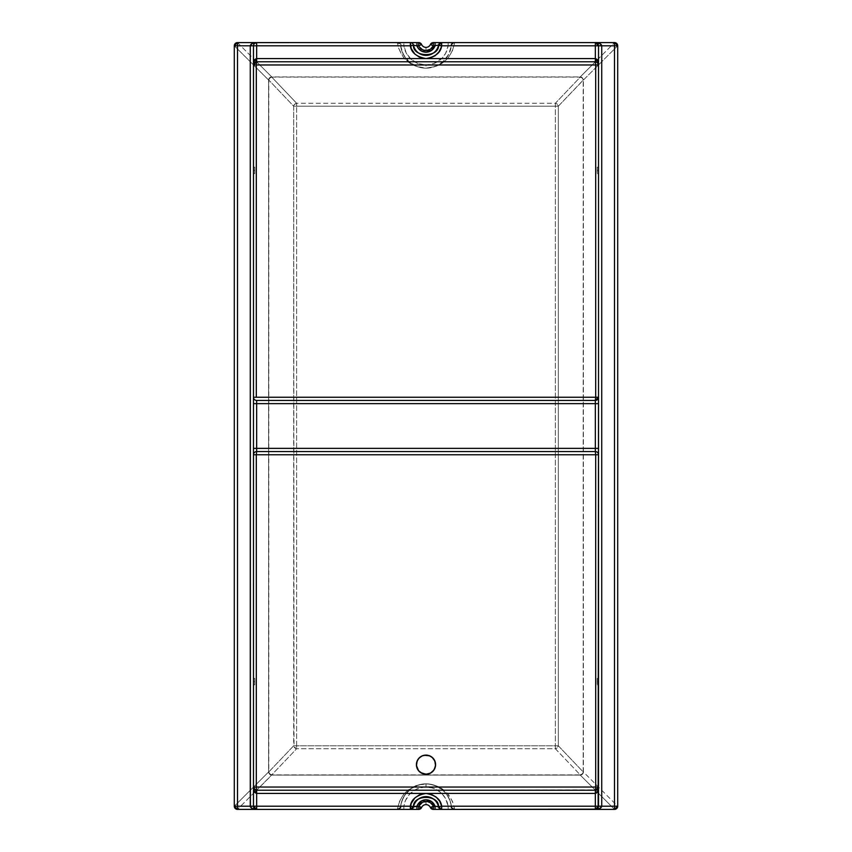 <?xml version="1.0" encoding="UTF-8"?>
<svg xmlns="http://www.w3.org/2000/svg" width="852" height="852" viewBox="0 0 852 852"><rect width="100%" height="100%" fill="white"/><g stroke="black" fill="none" stroke-linecap="round" stroke-linejoin="round"><path stroke-width="0.64" stroke-dasharray="4.26 3.19" d="M451.336 806.013C448.408 792.317 439.962 784.926 426 783.84L426 783.787C441.709 785.011 451.209 793.329 454.499 808.74A3.195 3.142 -7.6 0 1 451.336 806.013A25.56 25.56 0 0 0 426 783.84L426 787.035A22.365 22.365 0 0 1 448.131 806.205L451.24 806.29L450.932 803.755L448.525 797.323L444.488 791.753L437.108 786.375L430.569 784.255L426 783.84A25.56 25.56 0 0 1 451.336 806.013A3.195 3.142 172.4 0 0 454.499 808.74L453.541 809.347L595.889 809.347L433.317 809.4L430.388 807.483A3.195 3.195 0 0 0 433.317 809.4L433.317 806.205L430.377 802.722L426 801.412L426 804.607A4.792 4.792 0 0 0 421.612 807.483L418.683 806.205A7.987 7.987 0 0 1 426 801.412L421.623 802.722L418.683 806.205L403.869 806.205L405.499 800.465L409.908 793.862L416.351 789.218L424.008 787.12L431.911 787.834L437.406 790.166L442.092 793.862L445.628 798.675L448.131 806.205L433.317 806.205L433.317 809.4L448.131 809.4L448.131 806.205L448.131 809.4L453.541 809.347A3.195 2.673 74.4 0 1 450.878 806.514A3.195 2.673 -90 0 0 453.541 809.4L450.878 806.514L452.625 809.07L454.499 808.74L452.455 801.285L446.799 792.701L438.492 786.641L428.577 783.904L419.195 784.767L410.962 788.728L404.647 795.342L401.675 801.54L400.664 806.013A25.56 25.56 0 0 1 426 783.84A25.56 25.56 0 0 0 400.664 806.013L418.683 806.205L421.612 807.483L418.683 809.4A3.195 3.195 0 0 0 421.612 807.483A4.792 4.792 0 0 1 426 804.607L426 801.412A7.987 7.987 0 0 1 433.317 806.205L430.388 807.483A4.792 4.792 0 0 0 426 804.607A4.792 4.792 0 0 1 430.388 807.483L433.317 806.205L451.336 806.013M400.664 45.987C403.592 59.683 412.038 67.074 426 68.16L426 68.213C410.291 66.989 400.791 58.671 397.501 43.26A3.195 3.142 172.4 0 1 400.664 45.987L403.475 54.677L409.162 61.834L417.011 66.531L426 68.16A25.56 25.56 0 0 0 451.336 45.987L448.131 45.795A22.365 22.365 0 0 1 426 64.965L426 68.16A25.56 25.56 0 0 1 400.664 45.987A25.56 25.56 0 0 0 426 68.16L434.989 66.531L442.838 61.834L448.525 54.677L451.336 45.987A25.56 25.56 0 0 1 426 68.16L426 64.965L433.817 63.559L442.092 58.138L445.628 53.325L448.131 45.795L433.317 45.795L430.377 49.278L426 50.587A7.987 7.987 0 0 1 418.683 45.795L421.612 44.517A4.792 4.792 0 0 0 426 47.392L426 50.587L421.623 49.278L418.683 45.795L403.869 45.795L406.372 53.325L411.356 59.502L418.183 63.559L426 64.965A22.365 22.365 0 0 1 403.869 45.795L400.664 45.987A3.195 3.142 -7.6 0 0 397.501 43.26L398.459 42.653L237.495 42.653L254.727 59.885L237.495 42.6A3.195 3.195 0 0 0 234.3 45.795A3.195 3.195 0 0 1 237.495 42.6L398.459 42.6L237.495 42.6L235.301 43.601L234.428 45.188L234.353 806.205L268.604 771.955L268.604 80.045L234.353 45.795A3.195 3.099 135 0 1 237.495 42.653L398.459 42.653A3.195 2.673 -105.6 0 1 401.122 45.486A3.195 2.673 90 0 0 398.459 42.6L403.869 42.6L398.459 42.6A3.195 2.673 -90 0 1 401.122 45.486L400.664 45.987M435.542 763.765A9.585 9.585 0 0 0 435.532 763.69L433.412 758.589L428.78 755.5A9.585 9.585 0 0 0 426.916 755.128M426.032 755.085A9.585 9.585 0 0 0 425.979 755.085L424.126 755.266A9.585 9.585 0 0 0 424.115 755.277M424.126 755.266L421.484 756.214L418.588 758.589A9.585 9.585 0 0 0 418.577 758.61L416.458 763.733L416.596 766.544L418.034 769.995A9.585 9.585 0 0 0 418.044 770.006M254.748 681.6L254.748 678.405L254.748 681.6L253.47 681.6L254.748 681.6L253.47 681.6L253.47 678.405L253.47 684.795L253.47 678.405L253.47 681.6L254.748 681.6L254.748 684.795L254.748 681.6M254.748 170.4L254.748 167.205L254.748 170.4L253.47 170.4L254.748 170.4L253.47 170.4L253.47 167.205L253.47 173.595L253.47 167.205L253.47 170.4L254.748 170.4L254.748 173.595L254.748 170.4M597.252 170.4L597.252 167.205L597.252 170.4L598.53 170.4L597.252 170.4L598.53 170.4L598.53 167.205L598.53 173.595L598.53 170.4L597.252 170.4L597.252 173.595L597.252 170.4M597.252 681.6L597.252 678.405L597.252 681.6L598.53 681.6L597.252 681.6L598.53 681.6L598.53 678.405L598.53 684.795L598.53 681.6L597.252 681.6L597.252 684.795L597.252 681.6M426 47.392A4.792 4.792 0 0 0 430.388 44.517L433.317 42.6A3.195 3.195 0 0 0 430.388 44.517L433.317 45.795L430.388 44.517A4.792 4.792 0 0 1 421.612 44.517A3.195 3.195 0 0 0 418.683 42.6L403.869 42.6L418.683 42.6L421.612 44.517L418.683 45.795L403.869 45.795L403.869 42.6L403.869 45.795L401.122 45.486L400.184 43.558L398.459 42.6L397.501 43.26L398.64 48.298L403.497 57.361L409.077 62.707L418.343 67.17L426 68.16C439.962 67.074 448.408 59.683 451.336 45.987L433.317 45.795L433.317 42.6L433.317 45.795A7.987 7.987 0 0 1 426 50.587L426 47.392M596.56 789.985L256.665 790.23L596.847 789.847M597.114 789.687L597.838 789.027M597.987 788.814L598.392 787.972M255.44 62.015L595.335 61.77L598.53 64.965L597.593 62.707L595.335 61.77L256.665 61.77L253.481 64.656M253.481 787.344L256.665 790.23L255.44 789.985M598.285 788.26L598.466 787.663L598.285 788.26M598.519 64.656L596.56 62.015M253.715 63.74L254.013 63.186L253.715 63.74M253.715 788.26L254.013 788.814L253.715 788.26M595.963 42.664L597.987 44.016L598.53 45.795L598.53 806.205L598.53 45.795L595.335 42.6M256.356 42.611L254.407 43.537L253.47 45.795L253.47 806.205L256.665 809.4M598.53 397.373L598.53 397.245A3.195 3.195 0 0 1 595.335 400.44L256.665 400.44L595.335 400.44A3.195 3.195 0 0 0 598.53 397.245M595.335 809.4L596.219 809.272M596.283 809.251L597.987 807.984L598.53 806.205L598.147 807.717M597.327 808.708L598.008 807.952M438.524 806.844A12.78 12.78 0 0 0 413.476 806.844C412.613 794.288 439.387 794.288 438.524 806.844A3.195 3.195 0 0 0 441.655 809.4A3.195 3.195 0 0 1 438.524 806.844M438.961 44.08A3.195 3.195 0 0 0 438.524 45.156C439.387 57.712 412.613 57.712 413.476 45.156A12.78 12.78 0 0 0 438.524 45.156A3.195 3.195 0 0 1 441.655 42.6A3.195 3.195 0 0 0 440.505 42.813M255.44 42.845L254.013 44.016L253.47 45.795L253.47 806.205L254.013 807.984L256.037 809.336M253.47 454.755A3.195 3.195 0 0 1 256.665 451.56L595.335 451.56L256.665 451.56A3.195 3.195 0 0 0 253.47 454.755L253.47 454.627M598.466 806.833L598.53 806.205M595.963 809.336L597.114 808.857M253.47 806.205L253.534 806.833M410.344 809.4A3.195 3.195 0 0 0 413.476 806.844A3.195 3.195 0 0 1 410.344 809.4L410.483 809.4M410.344 42.6A3.195 3.195 0 0 1 413.476 45.156A3.195 3.195 0 0 0 410.344 42.6L410.472 42.6M614.505 809.4A3.195 3.195 0 0 0 617.7 806.205L617.7 45.795A3.195 3.195 0 0 0 614.505 42.6L433.317 42.6L448.131 42.6L448.131 45.795L448.131 42.6L453.541 42.6A3.195 2.673 -90 0 0 450.878 45.486L453.541 42.6L454.457 43.101L452.455 50.715L448.503 57.361L444.936 61.088L436.117 66.371L426 68.213C441.709 66.989 451.209 58.671 454.499 43.26A3.195 3.142 7.6 0 0 451.336 45.987A3.195 3.142 -172.4 0 1 454.499 43.26L452.625 42.93L450.878 45.486A3.195 2.673 105.6 0 1 453.541 42.653L614.505 42.653A3.195 3.099 -135 0 1 617.647 45.795L583.396 80.045L583.396 771.955L617.647 806.205L617.647 45.795L583.396 80.045A3.195 3.099 45 0 0 580.255 76.904L595.388 61.77L580.255 76.904L582.448 77.851L583.396 80.045L558.326 106.202L558.326 745.798L583.205 771.944L583.205 80.056L558.326 106.202A3.195 2.758 43.6 0 0 555.366 103.262L580.255 77.106L271.745 77.106L296.634 103.262L555.366 103.262L580.244 77.117A3.195 2.758 -136.4 0 1 583.205 80.056L582.204 78.118L580.244 77.117L582.395 78.043L583.396 80.056L583.396 771.944L617.647 806.205A3.195 3.099 -45 0 1 614.505 809.347L580.255 775.096L271.745 775.096L256.612 790.23L271.745 774.894L580.255 774.894L555.366 748.738L296.634 748.738L271.756 774.883A3.195 2.758 43.6 0 1 268.795 771.944L293.674 745.798L293.674 106.202L268.795 80.056L268.795 771.944L293.674 745.798A3.195 2.758 -136.4 0 0 296.634 748.738L271.756 774.883L580.255 774.894L555.366 748.738L296.634 748.738L294.015 746.831L293.674 106.202L268.795 80.056A3.195 2.758 136.4 0 1 271.756 77.117L296.634 103.262A3.195 2.758 -43.6 0 0 293.674 106.202L555.366 106.202L555.366 745.798L296.634 745.798L296.634 106.202L296.634 745.798L293.674 745.798L296.634 745.798L296.634 748.738L296.634 745.798L555.366 745.798L555.366 748.738A3.195 2.758 136.4 0 0 558.326 745.798L583.205 771.944A3.195 2.758 -43.6 0 1 580.244 774.883L582.204 773.882L583.205 771.944L583.396 80.056A3.195 2.907 22.6 0 0 580.244 77.117A3.195 2.907 -157.4 0 1 583.396 80.045L582.406 78.033L580.255 76.904L271.745 76.904A3.195 3.099 -45 0 0 268.604 80.045L234.3 45.795L234.353 806.205L268.604 771.955A3.195 3.099 -135 0 0 271.745 775.096L269.551 774.148L268.604 771.955L269.594 773.967L271.745 775.096L580.255 775.096A3.195 3.099 135 0 0 583.396 771.955L582.395 773.957L580.244 774.883A3.195 2.907 157.4 0 0 583.396 771.944A3.195 2.907 -22.6 0 1 580.255 774.894L582.406 773.967L583.396 771.955L582.448 774.148L580.255 775.096L614.505 809.347L616.699 808.399L617.647 806.205L617.647 45.795L616.699 43.601L614.505 42.653L617.7 45.795L617.7 806.205L614.505 809.4L453.541 809.4L614.505 809.4M234.3 806.205A3.195 3.195 0 0 0 237.495 809.4L234.3 806.205L234.3 45.795L234.3 806.205M418.683 809.4L237.495 809.347L398.459 809.347L397.501 808.74L399.545 801.285L403.497 794.639L407.064 790.912L415.882 785.629L426 783.787C410.291 785.011 400.791 793.329 397.501 808.74A3.195 3.142 -172.4 0 0 400.664 806.013A3.195 3.142 7.6 0 1 397.501 808.74L398.459 809.4A3.195 2.673 90 0 0 401.122 806.514L403.869 806.205A22.365 22.365 0 0 1 426 787.035L426 783.84C412.038 784.926 403.592 792.317 400.664 806.013L401.122 806.514A3.195 2.673 -74.4 0 1 398.459 809.347L400.184 808.442L401.122 806.514L398.459 809.4L237.495 809.347A3.195 3.099 45 0 1 234.353 806.205L235.301 808.399L237.346 809.347L398.459 809.4L403.869 809.4L403.869 806.205L403.869 809.4L418.683 809.4L418.683 806.205L418.683 809.4M598.53 681.6L598.53 684.795L598.53 681.6M598.53 170.4L598.53 173.595L598.53 170.4M253.47 170.4L253.47 173.595L253.47 170.4M253.47 681.6L253.47 684.795L253.47 681.6M253.47 397.245A3.195 3.195 0 0 0 256.665 400.44A3.195 3.195 0 0 1 253.47 397.245M595.335 451.56A3.195 3.195 0 0 1 598.53 454.755A3.195 3.195 0 0 0 595.335 451.56M426.937 774.212L430.516 773.126L432.773 771.443L434.456 769.186L435.542 765.607A9.585 9.585 0 0 0 435.542 765.575M435.542 765.607L435.542 763.733M428.78 755.5L426 755.085M418.034 769.995L421.484 773.126L425.063 774.212M418.683 42.6L418.683 45.795M256.612 61.77L271.745 76.904L269.594 78.033L268.604 80.045L269.551 77.851L271.745 76.904L256.612 61.77M597.273 59.885L614.505 42.653L597.273 59.885M596.443 809.347L614.505 809.347L596.443 809.347M254.727 792.115L237.495 809.347L254.727 792.115M296.634 103.262L296.634 106.202L293.674 106.202L294.685 104.264L296.634 103.262L555.366 103.262L555.366 106.202L296.634 106.202L296.634 103.262M555.366 745.798L558.326 745.798L557.314 747.736L555.366 748.738L555.366 103.262L557.314 104.264L558.326 106.202L555.366 106.202L558.326 106.202L558.326 745.798L555.366 745.798M268.604 80.056L268.604 80.045A3.195 2.907 157.4 0 1 271.745 77.106A3.195 2.907 -22.6 0 0 268.604 80.056L269.605 78.043L271.756 77.117L269.796 78.118L268.604 80.056L268.604 771.944A3.195 2.907 -157.4 0 0 271.756 774.883L271.745 774.894A3.195 2.907 22.6 0 1 268.604 771.955L268.604 80.056M268.604 771.944L269.796 773.882L271.756 774.883L269.605 773.957L268.604 771.944M254.748 678.405L253.47 678.405M254.748 167.205L253.47 167.205M597.252 167.205L598.53 167.205M597.252 678.405L598.53 678.405M597.252 684.795L598.53 684.795M597.252 173.595L598.53 173.595M254.748 173.595L253.47 173.595M254.748 684.795L253.47 684.795"/><path stroke-width="1.28" d="M431.282 756.672A9.585 9.585 0 0 0 428.79 755.5L432.081 757.258L434.85 760.996L435.542 765.618L433.966 770.006L430.516 773.126L426.937 774.212L422.326 773.52L418.588 770.751L416.458 765.607L417.139 761.006L419.227 757.886L422.336 755.809L426 755.085L429.664 755.82L432.773 757.886L434.85 760.996L435.542 763.733A9.585 9.585 0 0 0 433.987 759.377M435.585 764.617A9.585 9.585 0 0 0 435.542 763.765M433.956 759.313A9.585 9.585 0 0 0 432.805 757.918M432.752 757.865A9.585 9.585 0 0 0 431.378 756.736M426.916 755.128A9.585 9.585 0 0 0 426.032 755.085M427.874 755.266L426 755.085A9.585 9.585 0 0 0 424.136 755.266L429.664 755.82M424.115 755.277A9.585 9.585 0 0 0 423.263 755.479M423.167 755.511A9.585 9.585 0 0 0 421.506 756.203M421.452 756.235A9.585 9.585 0 0 0 419.972 757.215M419.876 757.3A9.585 9.585 0 0 0 419.259 757.854M419.195 757.929A9.585 9.585 0 0 0 417.16 760.964M417.129 761.049A9.585 9.585 0 0 0 416.852 761.816M416.809 761.954A9.585 9.585 0 0 0 416.415 764.67L417.139 761.006L418.588 758.589L421.484 756.214L424.126 755.266M253.481 64.656L254.407 60.449L256.665 58.575L256.665 45.795L253.47 45.795L253.47 64.965L256.314 64.965L256.314 397.245L598.53 397.245L598.53 45.795L595.335 45.795L595.335 61.77L595.335 58.575L426 58.575L430.058 58.053L435.01 55.795L438.918 52.004L441.325 47.126L441.655 42.6L433.317 42.6L433.317 45.795L430.388 44.517A4.792 4.792 0 0 1 421.612 44.517L418.683 45.795L419.216 46.817L422.635 49.842L426 50.587L430.377 49.278L433.317 45.795L438.524 45.156C439.387 57.712 412.613 57.712 413.476 45.156L410.344 45.795C411.186 52.515 416.404 56.775 426 58.575C435.596 56.775 440.814 52.515 441.655 45.795L438.524 45.156L441.655 45.795L595.335 45.795L595.335 58.575C597.273 58.958 598.338 61.088 598.53 64.965A3.195 3.195 0 0 0 595.335 61.77L256.665 61.77L256.314 64.965L595.686 64.965L595.335 61.77L595.686 64.965L598.53 64.965L256.314 64.965L256.665 61.77L253.47 64.965C253.662 61.088 254.727 58.958 256.665 58.575L256.665 61.77L256.665 58.575L595.335 58.575L597.593 60.449L598.519 64.656M598.519 787.344L597.593 791.551L595.335 793.425L595.335 806.205L598.53 806.205L598.53 787.035L595.686 787.035L595.335 790.23L598.53 787.035C598.338 790.912 597.273 793.042 595.335 793.425L426 793.425C416.404 795.225 411.186 799.485 410.344 806.205L413.476 806.844A12.78 12.78 0 0 1 438.524 806.844L441.655 809.4L441.655 806.205L438.524 806.844L435.042 806.205L431.538 801.572L426 799.815L421.729 800.816L417.555 804.852L416.958 806.205L421.612 807.483A3.195 3.195 0 0 1 418.683 809.4L421.612 807.483A4.792 4.792 0 0 1 430.388 807.483L435.042 806.205A9.585 9.585 0 0 0 416.958 806.205L413.476 806.844C412.613 794.288 439.387 794.288 438.524 806.844L441.655 806.205C440.814 799.485 435.596 795.225 426 793.425L256.665 793.425C254.727 793.042 253.662 790.912 253.47 787.035L595.686 787.035L595.686 454.755L256.314 454.755L256.314 787.035L256.314 454.755L253.47 454.755L253.47 787.035A3.195 3.195 0 0 0 256.665 790.23L595.335 790.23L595.686 787.035L598.53 787.035L598.53 454.755L595.686 454.755L595.686 787.035L256.314 787.035L256.665 790.23L256.314 787.035L253.481 787.344M595.644 42.611L599.851 43.537L601.725 45.795L614.505 45.795L601.725 45.795L601.725 806.205C601.342 808.143 599.212 809.208 595.335 809.4L595.335 806.205L595.335 809.4L598.53 806.205L614.505 806.205L614.505 42.6L595.335 42.6L595.335 45.795L598.53 45.795L595.335 42.6C599.212 42.792 601.342 43.857 601.725 45.795L598.53 45.795L601.725 45.795L601.725 806.205L441.655 806.205L439.675 801.136L436.107 797.025L431.368 794.352L426 793.425L595.335 793.425L595.335 806.205L441.655 806.205L441.655 809.4L435.042 809.4L441.655 809.4A3.195 3.195 0 0 1 438.524 806.844L435.042 806.205L435.042 809.4L433.317 809.4L435.042 809.4L435.042 806.205L433.317 806.205L433.317 809.4A3.195 3.195 0 0 1 430.388 807.483L433.317 809.4L433.317 806.205A7.987 7.987 0 0 0 418.683 806.205L422.635 802.158L427.15 801.498L430.377 802.722L432.784 805.183L433.317 806.205L430.388 807.483A4.792 4.792 0 0 0 421.612 807.483L418.683 806.205L418.683 809.4L418.683 806.205L413.476 806.844L410.344 806.205L256.665 806.205L256.665 790.23L595.335 790.23L597.593 789.293L598.53 787.035A3.195 3.195 0 0 1 595.335 790.23L595.335 793.425L595.335 790.23M435.17 761.89L435.585 764.67L434.85 768.344L432.773 771.454L429.664 773.531L425.989 774.255L422.326 773.52L419.216 771.443L417.139 768.334L416.415 764.67A9.585 9.585 0 0 0 416.585 766.47M256.356 809.389L256.665 809.4C252.788 809.208 250.658 808.143 250.275 806.205L237.495 806.205L237.495 809.4L256.665 809.4L256.665 806.205L250.275 806.205L253.47 806.205L256.665 809.4L256.665 806.205L410.344 806.205L410.344 809.4L411.122 803.585L414.871 797.93L419.365 794.863L426 793.425L256.665 793.425L254.407 791.551L253.47 787.035L253.47 806.205L256.665 806.205L256.665 790.23A3.195 3.195 0 0 1 253.47 787.035L253.47 64.965L253.47 397.245L256.314 397.245L256.314 64.965L253.47 64.965A3.195 3.195 0 0 1 256.665 61.77L595.335 61.77A3.195 3.195 0 0 1 598.53 64.965L597.987 63.186L595.963 61.834M598.147 807.717L598.53 397.245L595.686 397.245L595.686 64.965L595.686 397.245L253.47 397.245A3.195 3.195 0 0 0 256.665 400.44L595.335 400.44L595.335 451.56L256.665 451.56L256.665 448.365L595.335 448.365L256.665 448.365L256.665 403.635L595.335 403.635L256.665 403.635L256.665 400.44A3.195 3.195 0 0 1 253.47 397.245L253.47 403.635L256.665 403.635L256.665 400.44L595.335 400.44L595.686 397.245L595.335 400.44L598.53 397.245L598.53 45.795L597.593 43.537L595.335 42.6A3.195 3.195 0 0 1 598.53 45.795M256.665 61.77L254.407 62.707L253.47 64.965L253.47 45.795L410.344 45.795L413.476 45.156L416.958 45.795A9.585 9.585 0 0 0 435.042 45.795L431.538 50.428L426 52.185L421.729 51.184L418.353 48.383L416.958 45.795L418.683 45.795L418.683 42.6L416.958 42.6L416.958 45.795L418.683 45.795A7.987 7.987 0 0 0 433.317 45.795L438.524 45.156A12.78 12.78 0 0 1 413.476 45.156A3.195 3.195 0 0 0 410.344 42.6L411.122 48.415L414.871 54.07L419.365 57.137L426 58.575L256.665 58.575L256.665 42.6A3.195 3.195 0 0 0 253.47 45.795L250.275 45.795L253.47 45.795A3.195 3.195 0 0 1 256.665 42.6L256.665 45.795L410.344 45.795L410.344 42.6A3.195 3.195 0 0 1 413.476 45.156L416.958 45.795L416.958 42.6L256.356 42.611M253.534 806.833L254.886 808.857L256.665 809.4L410.344 809.4L413.476 806.844A3.195 3.195 0 0 1 410.344 809.4L256.665 809.4L252.149 808.463L250.403 806.833L250.275 45.795L250.275 806.205L237.495 806.205L237.495 45.795L234.3 45.795L234.3 806.205L237.495 809.4L256.665 809.4A3.195 3.195 0 0 1 253.47 806.205L253.47 787.035L254.013 788.814L256.037 790.166M254.407 43.537L256.665 42.6L237.495 42.6A3.195 3.195 0 0 0 234.3 45.795L237.495 45.795L237.495 42.6L234.3 45.795L234.3 806.205A3.195 3.195 0 0 0 237.495 809.4L237.495 806.205L234.3 806.205L237.495 806.205L237.495 45.795L250.275 45.795L252.149 43.537L256.665 42.6L237.495 42.6L237.495 45.795L250.275 45.795C250.658 43.857 252.788 42.792 256.665 42.6L418.683 42.6A3.195 3.195 0 0 1 421.612 44.517L418.683 42.6L418.683 45.795L421.612 44.517A4.792 4.792 0 0 0 430.388 44.517A3.195 3.195 0 0 1 433.317 42.6L430.388 44.517L433.317 45.795L433.317 42.6L435.042 42.6L435.042 45.795L435.042 42.6L441.655 42.6L438.524 45.156A3.195 3.195 0 0 1 441.655 42.6L441.655 45.795L595.335 45.795L595.335 42.6L441.655 42.6L614.505 42.6L614.505 806.205L601.725 806.205L599.851 808.463L595.644 809.389M253.715 44.57L253.534 45.167M440.505 42.813A3.195 3.195 0 0 0 438.961 44.08M596.56 809.155L441.655 809.4L614.505 809.4L614.505 806.205L617.7 806.205L617.7 45.795L614.505 45.795L617.7 45.795L614.505 42.6A3.195 3.195 0 0 1 617.7 45.795L617.7 806.205L614.505 806.205L614.505 809.4L617.7 806.205A3.195 3.195 0 0 1 614.505 809.4L595.335 809.4A3.195 3.195 0 0 0 598.53 806.205L597.987 807.984M416.958 809.4L416.958 806.205L416.958 809.4L418.683 809.4L410.344 809.4L416.958 809.4M256.665 448.365L256.665 403.635L253.47 403.635L253.47 448.365L256.665 448.365L253.47 448.365L253.47 454.755A3.195 3.195 0 0 1 256.665 451.56L256.665 448.365M598.53 397.245A3.195 3.195 0 0 1 595.335 400.44L595.335 403.635L598.53 403.635L598.53 397.245M598.53 448.365L598.53 403.635L595.335 403.635L595.335 448.365L598.53 448.365L595.335 448.365L595.335 451.56L256.665 451.56A3.195 3.195 0 0 0 253.47 454.755L256.314 454.755L256.665 451.56L256.314 454.755L595.686 454.755L595.335 451.56A3.195 3.195 0 0 1 598.53 454.755L598.53 448.365M598.53 454.755A3.195 3.195 0 0 0 595.335 451.56L595.686 454.755L598.53 454.755M416.617 766.608A9.585 9.585 0 0 0 417.129 768.312M417.544 769.186L418.034 769.995A9.585 9.585 0 0 1 417.555 769.207L417.15 768.334A9.585 9.585 0 0 0 417.533 769.154M418.044 770.006A9.585 9.585 0 0 0 420.632 772.604M420.718 772.668A9.585 9.585 0 0 0 422.283 773.499M422.368 773.541A9.585 9.585 0 0 0 425.968 774.255M420.675 772.636L426 774.255A9.585 9.585 0 0 0 428.726 773.861M428.812 773.829A9.585 9.585 0 0 0 429.621 773.541M429.706 773.509A9.585 9.585 0 0 0 431.293 772.657M431.346 772.626A9.585 9.585 0 0 0 432.039 772.114M432.102 772.061A9.585 9.585 0 0 0 433.359 770.804M433.444 770.709A9.585 9.585 0 0 0 434.424 769.249M434.477 769.132A9.585 9.585 0 0 0 435.383 766.608M435.415 766.491A9.585 9.585 0 0 0 435.532 765.65M435.542 765.575A9.585 9.585 0 0 0 435.585 764.723M434.85 761.006L433.966 759.345M433.412 758.589L432.773 757.897M426.937 755.128L426 755.085M423.22 755.5L422.336 755.82M419.919 757.258L419.227 757.897M418.588 758.589L417.544 760.154M416.415 764.67L416.458 765.607M416.596 766.544L416.83 767.45M418.588 770.751L419.227 771.443L418.588 770.751M423.22 773.84L424.126 774.074M426 774.255L430.516 773.126L433.966 769.995M427.874 774.074L428.78 773.84M434.456 769.186L435.404 766.544M421.623 802.722L420.707 803.415M421.623 49.278L420.707 48.585M418.683 45.795L418.683 42.6M420.75 44.89L421.612 44.517M254.727 59.885L256.612 61.77L254.727 59.885M595.388 61.77L597.273 59.885L595.388 61.77M595.889 809.347L596.443 809.347L595.889 809.347M256.612 790.23L254.727 792.115L256.612 790.23M598.53 787.035L598.466 787.663M253.47 64.965L253.534 64.337M595.335 42.6L595.963 42.664M595.963 809.336L595.335 809.4M256.665 809.4L256.037 809.336"/></g></svg>
